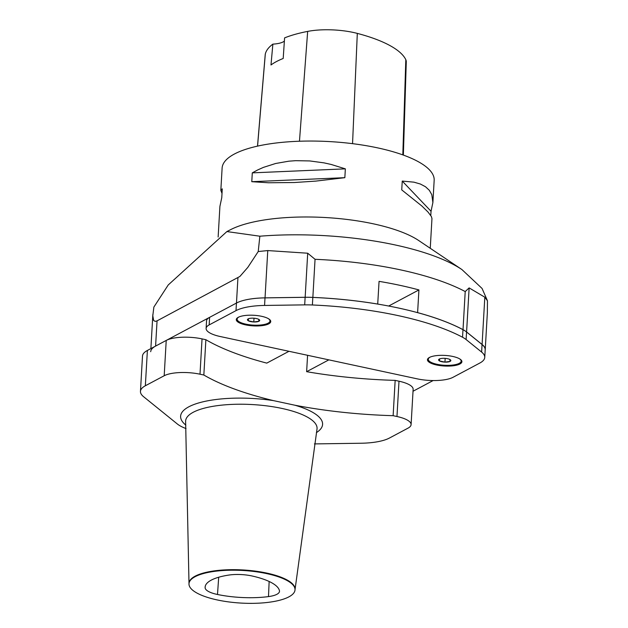 <?xml version="1.0" encoding="UTF-8"?>
<svg xmlns="http://www.w3.org/2000/svg" width="628" height="628" viewBox="0 0 628 628"><rect width="100%" height="100%" fill="white"/><g stroke="black" fill="none" stroke-linecap="round" stroke-linejoin="round"><path stroke-width="0.94" d="M485.161 350.33A42.484 13.055 -176.7 0 0 485.224 349.827A42.484 13.055 -176.7 0 0 482.092 344.489L466.588 331.961A42.484 13.055 -176.7 0 0 463.017 329.661A172.574 53.042 -176.7 0 0 417.612 312.626L418.923 289.924A172.574 53.042 -176.7 0 0 379.061 281.36L377.718 304.078M288.982 351.295L266.774 363.117A201.117 61.819 -176.7 0 1 205.874 339.709L202.043 338.885L200.002 374.202L203.841 375.026L205.874 339.709M388.654 306.032L418.923 289.924M328.844 359.86L306.629 371.682A201.117 61.819 -176.7 0 0 395.161 380.38L393.128 415.689L396.967 416.513L399 381.204L395.161 380.38M463.017 329.661L465.215 291.565L469.132 287.899L484.816 297.201L487.454 300.781L482.069 288.464L461.933 269.569A156.725 48.168 3.3 0 0 259.851 236.207L258.226 251.538L247.809 267.395L239.904 276.446L157.055 320.861L155.297 321.403L153.664 320.508L152.8 315.751L153.868 307.068L168.233 284.963L226.896 231.567L259.851 236.207M377.75 304.062A172.574 53.042 -176.7 0 0 312.854 297.397A42.484 13.055 -176.7 0 0 305.161 297.279L265.04 297.86A42.484 13.055 -176.7 0 0 236.473 303.049L155.595 346.083A42.484 13.055 -176.7 0 0 150.704 351.704M258.226 251.538L267.764 250.572L307.704 253.217L315.052 259.301L312.854 297.397M485.224 349.827L487.359 312.689L487.454 300.781M413.028 391.252L433.139 380.544M461.933 269.569L418.703 240.524A106.203 32.64 -176.7 0 0 325.642 217.547A106.203 32.64 -176.7 0 0 230.562 229.675L226.896 231.567M430.251 248.28L431.962 218.591L431.397 216.558L428.076 212.099L421.898 206.039L401.739 189.899L402.25 181.076L413.978 182.167L420.368 184.028L425.509 186.752L429.332 190.315L431.805 194.68L432.888 202.569L434.168 180.315A106.203 32.64 -176.7 0 0 330.022 141.614A106.203 32.64 -176.7 0 0 222.116 168.084L220.836 190.347L222.273 188.84L221.763 197.671L219.91 206.361L218.144 237.023M251.781 181.696L252.291 172.865L257.716 169.937L263.438 167.378L275.708 163.468L288.864 161.184L295.694 160.682L309.73 160.933L324.017 162.864L331.176 164.458L345.353 168.853L344.843 177.677L315.735 181.107L294.438 182.52L268.439 182.764L251.781 181.696L344.843 177.677M222.006 193.416L220.836 190.347M432.888 202.569L431.036 211.267L430.784 215.522M403.364 155.085L406.277 61.748A41.935 12.89 -176.7 0 0 405.814 59.691A113.621 34.925 -176.7 0 0 357.308 33.394A41.935 12.89 -176.7 0 0 307.665 31.4A113.621 34.925 -176.7 0 0 284.594 37.884L283.197 58.475A114.17 35.09 3.3 0 0 270.99 64.974L272.866 44.133A113.621 34.925 -176.7 0 0 265.314 53.992A41.935 12.89 -176.7 0 0 265.22 54.589L257.511 146.128M272.866 44.133A18.589 5.715 -176.7 0 0 284.382 41.04M402.25 181.076L431.036 211.267M252.291 172.865L345.353 168.853M295.019 589.833L295.042 589.331A53.097 16.32 -176.7 0 0 266.774 573.105A53.097 16.32 -176.7 0 0 189.02 583.216L188.989 583.718A53.097 16.32 -176.7 0 0 241.066 603.076A53.097 16.32 -176.7 0 0 295.019 589.833A53.097 16.32 -176.7 0 0 266.743 573.615A53.097 16.32 -176.7 0 0 195.104 576.7A53.097 16.32 -176.7 0 0 188.989 583.718M295.019 589.747A53.121 16.328 -176.7 0 0 295.05 589.496A53.121 16.328 -176.7 0 0 266.782 573.089A53.121 16.328 -176.7 0 0 188.997 583.381A53.121 16.328 -176.7 0 0 188.997 583.632M145.351 385.765A42.484 13.055 -176.7 0 0 140.46 391.385L142.493 356.068A42.484 13.055 3.3 0 1 147.392 350.455L145.351 385.765L164.191 375.748L166.224 340.431L147.392 350.455M166.224 340.431A26.549 8.164 3.3 0 1 202.043 338.885M185.833 425.117A71.105 21.854 3.3 0 1 199.618 402.681A71.105 21.854 3.3 0 1 273.533 400.633L294.956 405.233A71.105 21.854 3.3 0 1 316.379 432.645M393.128 415.689A201.117 61.819 3.3 0 1 294.956 405.233M396.967 416.513A26.549 8.164 -176.7 0 1 411.097 424.622A26.549 8.164 -176.7 0 1 408.043 428.131L389.407 438.054A42.484 13.055 -176.7 0 1 360.841 443.242L314.4 443.91M273.533 400.633A201.117 61.819 3.3 0 1 203.841 375.026M200.002 374.202A26.549 8.164 -176.7 0 0 164.191 375.748M140.46 391.385A42.484 13.055 -176.7 0 0 143.592 396.715L177.347 423.994A42.484 13.055 -176.7 0 0 186.045 428.571M399 381.204A26.549 8.164 3.3 0 1 413.138 389.313L411.097 424.622M306.629 371.682L307.579 355.291M205.113 587.777A22.569 6.939 -176.7 0 0 217.5 594.488A53.097 16.32 -176.7 0 0 268.486 596.6A22.569 6.939 -176.7 0 0 279.491 591.27A22.569 6.939 -176.7 0 0 279.46 590.807A53.097 16.32 -176.7 0 0 252.134 576.002A22.569 6.939 -176.7 0 0 228.78 575.075A53.097 16.32 -176.7 0 0 205.121 587.031A53.097 16.32 -176.7 0 0 205.113 587.777L205.238 586.301M268.384 318.671A16.461 5.063 3.3 0 1 269.985 321.018A16.461 5.063 3.3 0 1 245.878 324.158A16.461 5.063 3.3 0 1 237.117 319.126A16.461 5.063 3.3 0 1 238.978 316.975M237.133 319A16.461 5.063 3.3 0 1 237.133 318.875A16.461 5.063 3.3 0 1 237.753 317.611M269.53 319.448A16.461 5.063 3.3 0 1 270.001 320.767A16.461 5.063 3.3 0 1 269.985 320.892M248.68 318.679L248.139 318.914A6.131 1.884 3.3 0 1 248.539 318.726A6.131 1.884 3.3 0 1 253.32 318.176A6.131 1.884 3.3 0 1 258.689 319.314A6.131 1.884 3.3 0 1 258.736 319.338A6.131 1.884 3.3 0 1 258.964 321.238A6.131 1.884 3.3 0 1 253.783 321.976A6.131 1.884 3.3 0 1 248.366 320.806A6.131 1.884 3.3 0 1 248.139 318.914L248.366 320.806L253.783 321.976L258.964 321.238L258.642 319.291M248.366 320.806L248.484 318.757M253.783 321.976L254.002 318.215M459.547 358.816A16.461 5.063 3.3 0 1 461.148 361.163A16.461 5.063 3.3 0 1 437.041 364.303A16.461 5.063 3.3 0 1 428.28 359.271A16.461 5.063 3.3 0 1 430.133 357.12M428.288 359.145A16.461 5.063 3.3 0 1 428.296 359.02A16.461 5.063 3.3 0 1 428.916 357.756M460.685 359.593A16.461 5.063 3.3 0 1 461.164 360.912A16.461 5.063 3.3 0 1 461.148 361.037M439.843 358.824L439.294 359.059A6.131 1.884 3.3 0 1 439.702 358.871A6.131 1.884 3.3 0 1 444.475 358.321A6.131 1.884 3.3 0 1 449.844 359.459A6.131 1.884 3.3 0 1 449.891 359.483A6.131 1.884 3.3 0 1 450.127 361.383A6.131 1.884 3.3 0 1 444.946 362.121A6.131 1.884 3.3 0 1 439.529 360.951A6.131 1.884 3.3 0 1 439.294 359.059L439.529 360.951L444.946 362.121L450.127 361.383L449.805 359.436M439.529 360.951L439.647 358.902M444.946 362.121L445.166 358.36M436.641 365.001A17.254 5.307 3.3 0 1 428.477 358.07A17.254 5.307 3.3 0 1 444.985 355.424A17.254 5.307 3.3 0 1 461.085 359.954A17.254 5.307 3.3 0 1 455.763 365.37A17.254 5.307 3.3 0 1 436.641 365.001M245.477 324.857A17.254 5.307 3.3 0 1 237.313 317.925A17.254 5.307 3.3 0 1 253.83 315.28A17.254 5.307 3.3 0 1 269.922 319.809A17.254 5.307 3.3 0 1 264.6 325.226A17.254 5.307 3.3 0 1 245.477 324.857M206.117 328.42L206.549 320.853A26.549 8.164 3.3 0 1 209.611 317.344L236.442 303.065A42.484 13.055 3.3 0 1 265 297.876L305.13 297.303A42.484 13.055 3.3 0 1 312.822 297.413A172.574 53.042 3.3 0 1 462.985 329.676A42.484 13.055 3.3 0 1 466.557 331.984L482.053 344.513A42.484 13.055 3.3 0 1 485.185 349.843L484.753 357.411A42.484 13.055 3.3 0 1 479.855 363.023L453.024 377.302A26.549 8.164 3.3 0 1 417.212 378.849L220.247 336.529A26.549 8.164 3.3 0 1 206.117 328.42A26.549 8.164 3.3 0 1 209.171 324.911L236.002 310.632A42.484 13.055 3.3 0 1 264.569 305.444L304.69 304.87A42.484 13.055 3.3 0 1 312.383 304.98A172.574 53.042 3.3 0 1 462.546 337.244A42.484 13.055 3.3 0 1 466.117 339.552L481.621 352.072A42.484 13.055 3.3 0 1 484.753 357.411M469.132 287.899L466.588 331.961M465.215 291.565A172.574 53.042 -176.7 0 0 315.052 259.301M305.161 297.279L307.704 253.217M267.764 250.572L265.04 297.86M236.473 303.049L237.926 277.827M157.055 320.861L155.595 346.083M482.092 344.489L484.816 297.201M405.814 59.691L402.815 154.881M357.308 33.394L352.551 143.663M307.665 31.4L299.47 141.229M265.314 53.992L257.566 146.12M295.05 589.496L316.975 429.309A65.83 20.229 -176.7 0 0 282.011 408.451A65.83 20.229 -176.7 0 0 185.629 421.733L188.997 583.381M218.693 577.234L217.5 594.488M269.145 581.481L268.486 596.6M209.171 324.911L209.611 317.344M481.621 352.072L482.053 344.513M466.117 339.552L466.557 331.984M462.546 337.244L462.985 329.676M312.383 304.98L312.822 297.413M304.69 304.87L305.13 297.303M264.569 305.444L265 297.876M236.002 310.632L236.442 303.065M152.847 314.565L150.885 348.595"/></g></svg>
